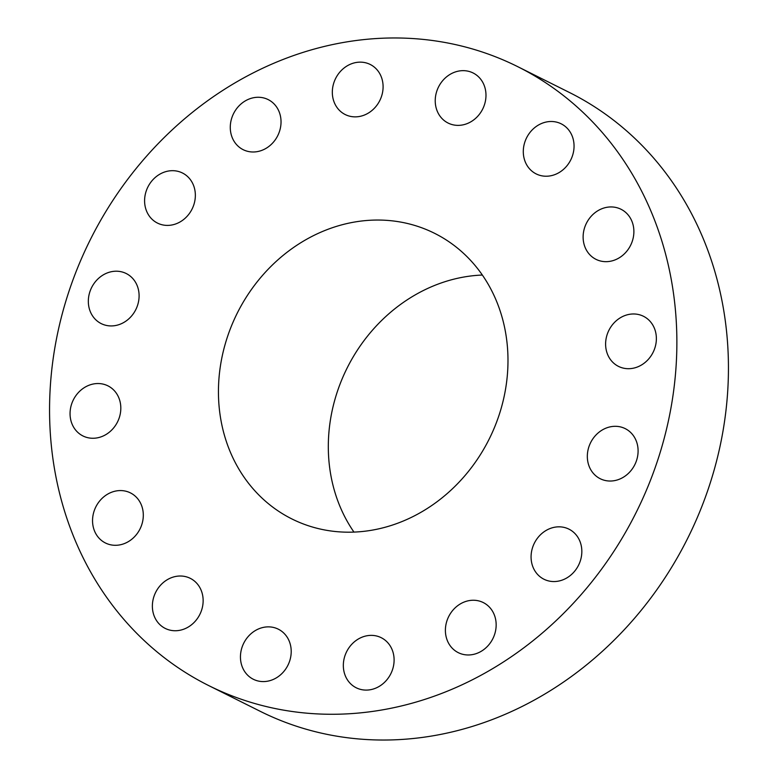 <?xml version="1.0" encoding="UTF-8"?>
<svg xmlns="http://www.w3.org/2000/svg" width="778" height="778" viewBox="0 0 778 778"><rect width="100%" height="100%" fill="white"/><g stroke="black" fill="none" stroke-linecap="round" stroke-linejoin="round"><path stroke-width="1.17" d="M356.091 640.479A27.989 24.692 -63.5 0 0 343.331 665.54A27.989 24.692 -63.5 0 0 356.207 687.771A27.989 24.692 -63.5 0 0 381.346 684.99A27.989 24.692 -63.5 0 0 394.106 659.919A27.989 24.692 -63.5 0 0 381.23 637.697A27.989 24.692 -63.5 0 0 356.091 640.479M635.344 179.446A345.889 305.112 -63.5 0 0 517.788 66.694A345.889 305.112 -63.5 0 0 140.828 162.835A345.889 305.112 -63.5 0 0 91.084 572.793A345.889 305.112 -63.5 0 0 208.64 685.544A345.889 305.112 -63.5 0 0 585.61 589.403A345.889 305.112 -63.5 0 0 635.344 179.446M208.64 685.544L260.212 711.306A345.889 305.112 -63.5 0 0 637.172 615.165A345.889 305.112 -63.5 0 0 686.916 205.207A345.889 305.112 -63.5 0 0 569.36 92.456L517.788 66.694M482.35 275.042A159.636 140.818 -63.5 0 0 350.197 362.149A159.636 140.818 -63.5 0 0 347.484 521.775A159.636 140.818 -63.5 0 0 353.951 532.084M488.817 285.341A159.636 140.818 -63.5 0 0 434.552 233.303A159.636 140.818 -63.5 0 0 260.572 277.678A159.636 140.818 -63.5 0 0 237.611 466.897A159.636 140.818 -63.5 0 0 291.876 518.936A159.636 140.818 -63.5 0 0 465.857 474.561A159.636 140.818 -63.5 0 0 488.817 285.341M450.686 613.132A27.989 24.692 -63.5 0 0 458.261 652.645A27.989 24.692 -63.5 0 0 490.869 642.083A27.989 24.692 -63.5 0 0 483.284 602.571A27.989 24.692 -63.5 0 0 450.686 613.132M531.957 549.706A27.989 24.692 -63.5 0 0 543.948 579.231A27.989 24.692 -63.5 0 0 580.952 558.682A27.989 24.692 -63.5 0 0 568.961 529.157A27.989 24.692 -63.5 0 0 531.957 549.706M587.536 459.856A27.989 24.692 -63.5 0 0 600.208 478.713A27.989 24.692 -63.5 0 0 626.874 474.736A27.989 24.692 -63.5 0 0 637.892 447.486A27.989 24.692 -63.5 0 0 625.22 428.629A27.989 24.692 -63.5 0 0 598.554 432.597A27.989 24.692 -63.5 0 0 587.536 459.856M608.97 357.258A27.989 24.692 -63.5 0 0 618.481 366.38A27.989 24.692 -63.5 0 0 648.988 358.6A27.989 24.692 -63.5 0 0 653.014 325.428A27.989 24.692 -63.5 0 0 643.503 316.296A27.989 24.692 -63.5 0 0 612.996 324.076A27.989 24.692 -63.5 0 0 608.97 357.258M592.992 257.528A27.989 24.692 -63.5 0 0 595.997 259.346A27.989 24.692 -63.5 0 0 629.645 247.093A27.989 24.692 -63.5 0 0 624.014 211.081A27.989 24.692 -63.5 0 0 621.009 209.263A27.989 24.692 -63.5 0 0 587.361 221.516A27.989 24.692 -63.5 0 0 592.992 257.528M542.023 175.857A27.989 24.692 -63.5 0 0 572.151 156.679A27.989 24.692 -63.5 0 0 561.181 123.819A27.989 24.692 -63.5 0 0 555.317 121.864A27.989 24.692 -63.5 0 0 525.199 141.042A27.989 24.692 -63.5 0 0 536.159 173.902A27.989 24.692 -63.5 0 0 542.023 175.857M463.844 124.665A27.989 24.692 -63.5 0 0 485.511 100.566A27.989 24.692 -63.5 0 0 473.112 72.976A27.989 24.692 -63.5 0 0 457.367 71.362A27.989 24.692 -63.5 0 0 435.699 95.461A27.989 24.692 -63.5 0 0 448.099 123.05A27.989 24.692 -63.5 0 0 463.844 124.665M370.338 111.76A27.989 24.692 -63.5 0 0 383.097 86.698A27.989 24.692 -63.5 0 0 370.221 64.467A27.989 24.692 -63.5 0 0 345.082 67.248A27.989 24.692 -63.5 0 0 332.323 92.31A27.989 24.692 -63.5 0 0 345.199 114.541A27.989 24.692 -63.5 0 0 370.338 111.76M275.743 139.106A27.989 24.692 -63.5 0 0 268.167 99.594A27.989 24.692 -63.5 0 0 235.569 110.155A27.989 24.692 -63.5 0 0 243.144 149.668A27.989 24.692 -63.5 0 0 275.743 139.106M194.471 202.533A27.989 24.692 -63.5 0 0 182.48 173.008A27.989 24.692 -63.5 0 0 145.476 193.557A27.989 24.692 -63.5 0 0 157.467 223.082A27.989 24.692 -63.5 0 0 194.471 202.533M138.892 292.382A27.989 24.692 -63.5 0 0 126.221 273.525A27.989 24.692 -63.5 0 0 99.555 277.503A27.989 24.692 -63.5 0 0 88.536 304.752A27.989 24.692 -63.5 0 0 101.208 323.609A27.989 24.692 -63.5 0 0 127.874 319.641A27.989 24.692 -63.5 0 0 138.892 292.382M117.459 394.981A27.989 24.692 -63.5 0 0 107.948 385.859A27.989 24.692 -63.5 0 0 77.44 393.639A27.989 24.692 -63.5 0 0 73.414 426.811A27.989 24.692 -63.5 0 0 82.925 435.943A27.989 24.692 -63.5 0 0 113.432 428.163A27.989 24.692 -63.5 0 0 117.459 394.981M133.437 494.711A27.989 24.692 -63.5 0 0 130.432 492.892A27.989 24.692 -63.5 0 0 96.783 505.146A27.989 24.692 -63.5 0 0 102.414 541.157A27.989 24.692 -63.5 0 0 105.419 542.976A27.989 24.692 -63.5 0 0 139.067 530.722A27.989 24.692 -63.5 0 0 133.437 494.711M184.405 576.381A27.989 24.692 -63.5 0 0 154.277 595.559A27.989 24.692 -63.5 0 0 165.247 628.42A27.989 24.692 -63.5 0 0 171.111 630.375A27.989 24.692 -63.5 0 0 201.239 611.197A27.989 24.692 -63.5 0 0 190.27 578.336A27.989 24.692 -63.5 0 0 184.405 576.381M262.585 627.574A27.989 24.692 -63.5 0 0 240.917 651.672A27.989 24.692 -63.5 0 0 253.317 679.262A27.989 24.692 -63.5 0 0 269.062 680.876A27.989 24.692 -63.5 0 0 290.739 656.778A27.989 24.692 -63.5 0 0 278.329 629.188A27.989 24.692 -63.5 0 0 262.585 627.574"/></g></svg>
